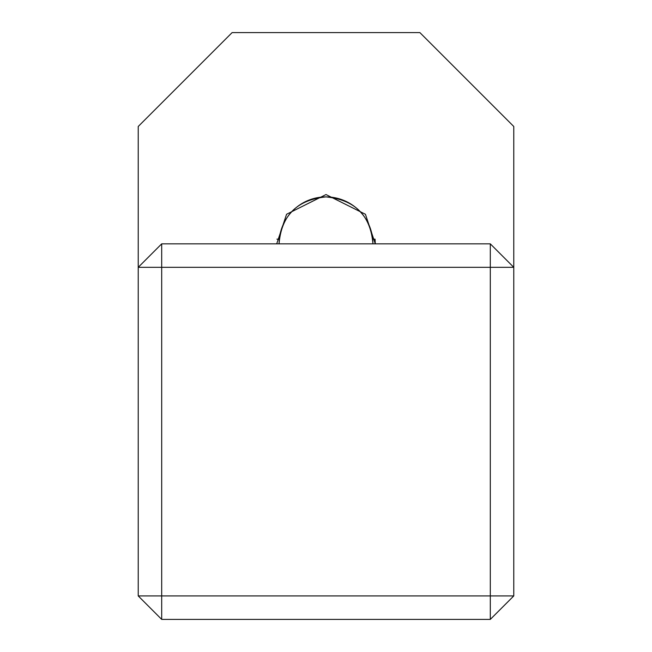 <?xml version="1.0" encoding="UTF-8"?>
<svg xmlns="http://www.w3.org/2000/svg" width="652" height="652" viewBox="0 0 652 652"><rect width="100%" height="100%" fill="white"/><g stroke="black" fill="none" stroke-linecap="round" stroke-linejoin="round"><path stroke-width="0.98" d="M372.944 243.848C370.629 215.47 354.981 199.822 326 196.904C354.941 199.781 370.589 215.429 372.944 243.848L372.708 239.154A46.944 46.944 0 0 0 326 196.904C297.059 199.781 281.411 215.429 279.056 243.848C281.371 215.47 297.019 199.822 326 196.904A46.944 46.944 0 0 0 279.292 239.154L276.929 239.154M279.292 239.154L279.056 243.848M276.709 243.848L286.57 214.272L326 194.557L365.43 214.272L375.291 243.848L375.071 239.154L372.708 239.154M513.776 595.928L513.776 126.488L419.888 32.6L232.112 32.6L138.224 126.488L138.224 595.928L161.696 619.4L490.304 619.4L490.304 267.32L161.696 267.32L161.696 595.928L513.776 595.928L490.304 619.4M161.696 243.848L161.696 267.32L138.224 267.32L161.696 243.848L490.304 243.848L490.304 267.32L513.776 267.32L490.304 243.848M161.696 619.4L161.696 595.928L138.224 595.928"/></g></svg>
